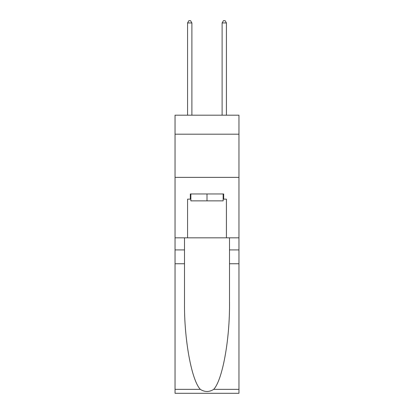 <?xml version="1.0" encoding="UTF-8"?>
<svg xmlns="http://www.w3.org/2000/svg" width="414" height="414" viewBox="0 0 414 414"><rect width="100%" height="100%" fill="white"/><g stroke="black" fill="none" stroke-linecap="round" stroke-linejoin="round"><path stroke-width="0.62" d="M238.956 134.188L238.956 115.19L175.044 115.19L175.044 134.188L238.956 134.188L238.956 237.833L226.432 237.833L226.432 199.139L223.669 199.139L223.669 193.959L190.331 193.959L190.331 199.139L190.849 199.139M175.044 263.744L184.499 263.744L184.499 302.261C184.039 339.076 191.511 380.202 200.319 389.357C204.77 392.198 209.225 392.198 213.681 389.357L238.956 389.357L238.956 393.3L175.044 393.3L175.044 134.188M223.151 193.959L223.151 200.868L190.849 200.868L190.849 193.959M207 193.959L207 200.868M213.681 389.357C222.489 380.202 229.961 339.076 229.501 302.261L229.501 237.833M229.501 263.744L238.956 263.744L238.956 237.833M184.499 237.833L184.499 263.744M238.956 389.357L238.956 263.744M175.044 237.833L187.568 237.833L187.568 199.139L190.331 199.139M175.044 177.373L238.956 177.373M187.568 237.833L226.432 237.833M223.151 199.139L223.669 199.139M191.884 115.19L191.884 22.946L187.568 22.946L187.568 115.19M187.568 22.946L188.862 20.7L190.59 20.7L191.884 22.946M226.432 115.19L226.432 22.946L222.116 22.946L222.116 115.19M222.116 22.946L223.41 20.7L225.138 20.7L226.432 22.946M229.501 249.927L238.956 249.927M184.499 249.927L175.044 249.927M175.044 389.357L200.319 389.357"/></g></svg>
